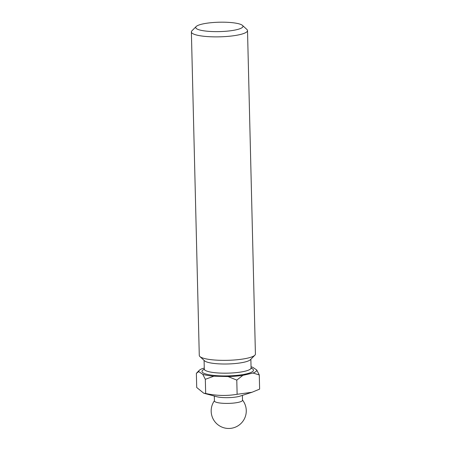 <?xml version="1.0" encoding="UTF-8"?>
<svg xmlns="http://www.w3.org/2000/svg" width="451" height="451" viewBox="0 0 451 451"><rect width="100%" height="100%" fill="white"/><g stroke="black" fill="none" stroke-linecap="round" stroke-linejoin="round"><path stroke-width="0.68" d="M203.745 393.204L216.705 396.705A14.037 2.785 -1.4 0 0 232.209 397.455A14.037 2.785 -1.4 0 0 240.028 396.136L251.996 392.269L237.13 394.292C226.695 396.063 216.209 395.792 205.673 393.475L203.745 393.204L196.715 387.499L196.365 373.321L198.744 371.624L202.787 374.319A29.016 5.762 -1.4 0 0 213.881 376.185L228.065 376.551A29.016 5.762 -1.4 0 0 235.76 376.145A29.016 5.762 -1.4 0 0 242.875 375.356L253.022 373.028A29.016 5.762 -1.4 0 0 256.737 369.972L252.701 367.272A29.016 5.762 -1.4 0 0 251.049 366.821M214.315 396.057L214.434 400.945A14.037 2.785 -1.4 0 0 214.98 401.689A14.037 2.785 -1.4 0 0 232.35 403.188A14.037 2.785 -1.4 0 0 242.503 400.257L242.384 395.375M212.81 22.55A23.632 4.69 -1.4 0 0 196.179 26.524A23.632 4.69 -1.4 0 0 225.866 31.266A23.632 4.69 -1.4 0 0 242.452 25.391A23.632 4.69 -1.4 0 0 212.81 22.55M242.452 25.391L246.906 29.462A28.08 5.575 178.6 0 1 247.514 30.578A28.08 5.575 178.6 0 1 227.203 36.441A28.08 5.575 178.6 0 1 191.376 31.948A28.08 5.575 178.6 0 1 191.929 30.803L196.179 26.524M191.376 31.948L199.28 355.433A28.08 5.575 -1.4 0 0 199.889 356.549L204.579 360.834A23.401 4.645 -1.4 0 0 233.928 363.647A23.401 4.645 -1.4 0 0 250.39 359.712L254.866 355.208A28.08 5.575 -1.4 0 0 255.418 354.063L247.514 30.578M199.889 356.549A28.08 5.575 -1.4 0 0 235.106 359.926A28.08 5.575 -1.4 0 0 254.866 355.208M228.065 376.551L236.781 380.114L242.875 375.356M204.269 368.151L202.46 368.563A29.016 5.762 -1.4 0 0 199.308 370.322A29.016 5.762 -1.4 0 0 198.744 371.624M253.022 373.028L259.28 374.95L256.737 369.972M202.787 374.319L205.323 379.297L213.881 376.185M251.996 392.269L259.624 389.128L259.28 374.95M237.13 394.292L236.781 380.114M205.673 393.475L205.323 379.297M251.094 368.101A25.741 5.108 178.6 0 1 234.853 375.542A25.741 5.108 178.6 0 1 208.289 374.601A25.741 5.108 178.6 0 1 204.286 369.245M204.111 369.747L204.292 369.076A23.401 4.645 -1.4 0 0 234.154 372.819A23.401 4.645 -1.4 0 0 251.077 367.931L250.863 359.238M214.428 400.736A17.55 17.55 0 0 0 237.187 426.291A17.55 17.55 0 0 0 242.503 400.048M251.292 368.591L251.077 367.931M204.292 369.076L204.083 360.383M199.308 370.322L196.799 372.853"/></g></svg>
